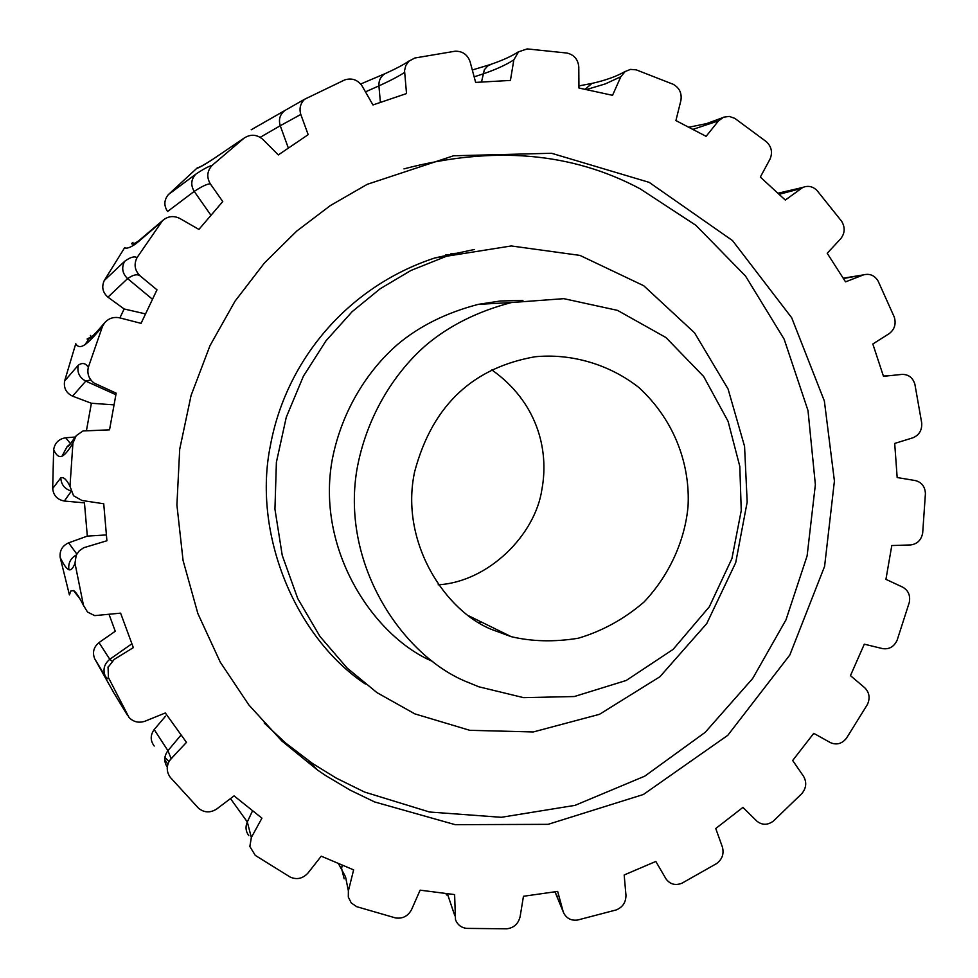 <?xml version="1.0" encoding="UTF-8"?>
<svg xmlns="http://www.w3.org/2000/svg" width="978" height="978" viewBox="0 0 978 978"><rect width="100%" height="100%" fill="white"/><g stroke="black" fill="none" stroke-linecap="round" stroke-linejoin="round"><path stroke-width="1.47" d="M445.662 254.903L451.665 254.72M450.992 253.608L457.032 253.265M285.405 110.196L251.175 129.793L284.83 110.563C279.916 114.438 278.388 119.499 280.246 125.734L300.796 114.45C299.072 108.558 300.344 103.497 304.586 99.267L344.721 79.903C351.921 77.714 357.716 79.756 362.129 86.04L372.96 104.952L406.53 93.558L404.537 70.587L405.858 65.392L408.987 61.125L414.855 58.008L455.039 51.223C462.423 51.039 467.435 54.499 470.063 61.614L475.638 82.397L510.43 80.428L513.829 59.866L518.536 51.846L527.179 48.912L567.057 53.056C574.123 54.817 578.035 59.426 578.78 66.859L578.952 88.032L612.546 95.318L620.834 76.712L625.15 71.541L630.468 69.389L636.213 69.841L673.121 84.255C679.417 87.788 682.008 93.179 680.908 100.428L675.908 120.575L706.104 136.333L718.524 120.844L723.61 117.177L729.319 116.419L734.833 118.375L766.483 141.786C771.618 146.798 772.779 152.605 769.979 159.206L760.334 177.079L785.31 200.062L802.791 187.446C808.097 185.343 812.84 186.37 817.033 190.514L841.581 221.187C845.273 227.324 844.992 233.18 840.725 238.742L827.217 253.265M197.275 167.886L168.387 194.573C163.998 199.977 163.729 205.612 167.58 211.48L194.219 191.395C201.627 186.517 206.981 183.986 210.27 183.778C206.48 177.189 207.055 171.089 212.006 165.478L244.182 138.045C250.649 133.937 256.847 134.377 262.801 139.341L278.314 154.927L308.18 134.658L300.796 114.45M124.145 308.95L107.935 297.165C102.641 292.483 101.419 286.933 104.267 280.503L124.683 247.642C126.639 248.974 130.575 247.544 136.468 243.314L140.575 239.463M119.891 317.911L124.145 308.975L145.551 313.914M86.504 430.271L91.394 403.266L72.568 396.163C66.186 393.058 63.546 387.997 64.609 381.017L75.758 343.73C77.702 347.202 80.807 347.483 85.086 344.598L88.705 339.134L90.954 337.483M70.563 443.706L65.648 437.777L75.184 437.032M65.648 437.777C58.778 438.951 54.792 442.924 53.656 449.697L52.678 488.572C53.497 495.577 57.384 499.734 64.365 501.042L70.991 491.653M84.438 502.863L64.365 501.042M76.81 554.061L68.619 542.839L87.323 536.115L84.45 502.875M68.619 542.839C62.299 545.773 59.475 550.638 60.171 557.436L69.426 594.93L70.807 591.03L73.484 590.553C75.661 591.653 78.986 596.604 83.485 605.419L74.988 563.279L76.198 555.247L79.242 550.834L83.656 547.753L106.908 540.761L103.729 503.768L82.018 500.491L73.546 495.76L69.976 486.335L72.922 443.144L76.174 435.699L82.996 430.968L109.536 429.831L116.174 393.168L94.059 383.021C88.864 378.975 86.944 373.743 88.326 367.325L102.47 326.444L104.512 322.96C108.509 318.376 113.497 316.652 119.487 317.801L141.064 323.351L156.981 289.83L140.147 275.906C134.719 270.515 133.68 264.415 137.03 257.617L162.507 220.661C167.715 216.175 173.448 215.417 179.695 218.387L198.913 229.427L222.764 201.554L210.27 183.778M112.03 661.079L109.793 659.306L98.998 642.583L115.27 631.25L109.096 614.526M98.998 642.583C93.668 647.045 92.225 652.436 94.67 658.732L113.362 692.008M83.485 605.419L87.543 612.069L94.707 615.627L120.612 613.145L133.326 647.632L114.206 659.416L108.081 667.265L108.424 677.558L129.01 717.449C133.448 721.996 138.778 723.255 145.001 721.214L165.331 712.962L186.48 742.388L171.138 758.598L167.935 750.676L154.182 729.564L165.563 716.128M154.182 729.564C150.221 735.199 150.221 740.688 154.206 746.031M169.011 761.532L164.903 757.4M474.269 249.512L434.904 257.935C345.124 287.471 285.625 363.107 270.503 445.051C252.19 533.096 295.136 637.277 365.344 684.025M414.831 713.867L469.758 730.309L533.267 731.96L599.453 714.331L659.905 676.752L706.752 623.573L735.713 562.656L747.18 502.032L744.564 446.359L728.072 389.012L694.563 332.838L643.756 285.747L579.966 255.405L511.311 245.955L446.543 256.236L411.017 270.429L380.197 288.742L352.202 311.615L326.004 340.784L303.4 376.212L286.285 417.19L276.395 462.227L274.94 509.159L282.251 555.418L297.728 598.524L319.965 636.446L347.043 667.962L376.982 692.632L414.831 713.867M374.623 801.948L350.136 790.126L325.613 775.53L317.495 770.016L281.835 740.969L248.84 704.93L220.282 662.179L197.862 613.536L183.069 560.48L176.908 504.966L179.707 449.22L191.077 395.467L210.001 345.65L235.026 301.187L264.476 262.899L296.725 231.101L330.344 205.576L367.227 184.329L453.511 155.783L551.531 153.265L649.172 182.36L732.51 240.576L791.691 317.752L824.368 401.041L834.417 481.005L824.601 566.323L789.821 655.003L727.779 735.322L643.365 794.503L548.071 824.344L455.198 824.674L374.623 801.948M403.938 168.888C492.9 145.551 571.641 152.201 640.174 188.84L695.933 225.331L745.542 276.077L784.16 339.195L807.999 410.552L815.371 484.66L807.107 555.895L785.97 619.881L752.681 678.487L705.211 732.326L644.783 776.153L575.027 805.359L501.298 817.302L429.489 812.009L364.501 792.033L336.273 778.121L312.447 763.427L285.784 743.146L264.158 723.011M843.403 278.534L863.427 274.891C869.686 273.278 874.589 275.344 878.146 281.114L894.247 316.994C896.313 323.852 894.638 329.403 889.222 333.62L872.816 343.987L883.476 376.322L902.034 374.391C908.538 374.354 912.816 377.642 914.882 384.244L921.728 423.083C922.071 430.259 919.137 435.161 912.926 437.789L894.699 443.437L897.168 477.533L915.445 480.589C921.692 482.288 925.017 486.604 925.42 493.548L922.682 533.01C921.288 540.052 917.291 544.025 910.689 544.929L891.789 545.553L885.934 579.343L902.792 587.191C908.403 590.516 910.567 595.614 909.283 602.472L897.132 640.211C894.075 646.702 889.259 649.514 882.682 648.634L864.307 644.184L850.457 675.627L864.821 687.827C869.43 692.583 870.286 698.145 867.388 704.527L846.459 738.243C841.924 743.806 836.581 745.273 830.432 742.632L813.757 733.341L792.657 760.493L803.574 776.349C806.874 782.266 806.337 787.962 801.96 793.464L773.402 821.055C767.644 825.322 762.106 825.322 756.789 821.068L742.913 807.412L715.749 828.513L722.412 847.107C724.148 853.831 722.216 859.32 716.605 863.574L682.021 883.171C675.517 885.787 670.187 884.393 666.055 878.99L655.822 861.447L624.172 874.98L625.969 895.188C625.969 902.327 622.717 907.242 616.189 909.943L577.643 920.029C571.421 920.86 566.812 918.586 563.793 913.183L554.966 891.789M863.183 274.989L845.542 281.86L827.217 253.278M563.071 911.227L557.656 891.41L523.462 896.276L520.088 916.802C518.279 923.88 513.853 927.89 506.824 928.807L466.738 928.391C461.261 927.719 457.508 924.821 455.491 919.662L454.611 894.589L420.124 890.163L411.567 909.613C407.997 916.154 402.667 918.929 395.577 917.939L356.689 906.679L351.285 902.975L348.315 897.083L348.376 890.872L353.633 869.882L321.249 856.178L307.899 873.134C302.715 878.66 296.811 879.968 290.185 877.07L255.295 855.395L249.855 846.508L251.346 837.498L261.933 818.158L234.072 795.884L216.664 809.038C210.184 813.085 204.109 812.791 198.436 808.134L170.27 777.327C166.566 772.107 166.272 766.605 169.426 760.823L171.138 758.598M468.499 682.534L478.817 686.788L523.633 697.656L574.331 696.532L626.226 680.468L673.084 649.404L709.294 606.837L731.911 558.597L741.251 510.565L739.808 466.42L728.06 421.261L703.622 376.432L665.92 337.52L617.497 310.368L563.829 298.669L511.421 302.544C477.667 311.383 449.195 325.601 426.005 345.185C393.987 373.058 366.139 417.117 356.787 470.32C340.857 567.631 405.369 658.316 468.499 682.534M432.814 661.519C373.339 636.409 315.662 549.343 332.288 459.354C341.909 410.075 368.241 369.598 398.229 343.889C420.002 325.784 446.701 312.605 478.328 304.354L500.198 301.016L522.949 300.417M481.249 621.959L479.098 622.741M492.496 629.783C445.821 611.873 399.489 542.545 414.599 471.885C433.034 402.52 475.663 367.251 534.978 356.774C570.944 353.241 609.111 364.048 639.074 387.667C676.605 422.41 690.211 467.545 688.035 506.457C685.101 538.695 670.749 573.658 644.074 601.983C624.282 618.988 602.375 631.067 578.34 638.218C554.367 642.118 531.995 641.592 511.213 636.666L492.496 629.783M438.168 584.807C488.352 581.91 535.308 535.015 541.934 489.244C549.428 448.621 536.384 401.396 491.861 369.941M779.075 194.329L800.896 188.571M692.815 129.402L718.524 120.844M586.238 89.621L605.26 83.925L620.834 76.712M474.134 76.846L482.863 73.986C495.883 69.524 506.201 64.817 513.829 59.866M365.442 91.871L378.914 85.893C390.185 80.746 398.743 76.26 404.574 72.421M260.221 137.299L280.246 125.734L288.363 148.118M211.823 159.964L244.219 138.02L211.823 159.964C204.072 165.001 198.937 167.861 196.419 168.534M168.387 194.573L195.747 174.206C203.228 169.17 208.656 166.26 212.006 165.478M161.187 222.153L136.468 243.314M104.267 280.503L124.561 261.395C130.196 257.238 134.353 255.979 137.03 257.617M107.935 297.165L127.605 278.608C133.191 274.708 137.372 273.816 140.147 275.906M102.47 326.444C95.172 335.393 89.377 341.444 85.086 344.598M91.663 336.872L90.404 335.417M64.609 381.017L78.301 365.185C82.36 362.422 85.697 363.144 88.326 367.325M72.568 396.163L85.783 381.114L90.832 379.916M114.059 404.868L91.394 403.254M72.922 443.144C68.582 450.479 64.927 454.856 61.944 456.274C58.888 457.398 56.125 455.21 53.656 449.697M52.678 488.572L60.807 477.79C63.668 476.836 66.724 479.685 69.976 486.335M74.988 563.279C73.13 568.23 71.101 570.382 68.912 569.758C66.59 568.866 63.68 564.758 60.171 557.436M108.424 677.558L107.58 678.756L105.331 676.36L94.67 658.732M113.081 691.654L127.568 715.431M251.346 837.498L247.3 821.948L230.49 798.586M348.376 890.872L345.552 876.863L338.351 863.415M454.819 915.714L447.349 893.647M883.378 376.004L888.085 375.845M87.323 536.115L106.406 534.929M593.842 82.983L591.91 83.423L585.064 89.365M491.836 64.022L487.68 65.966L484.318 69.841L481.494 82.079M387.031 72.775L385.1 73.643C380.711 76.394 378.657 80.477 378.914 85.893L380.393 102.433M286.053 109.829L304.574 99.255M197.263 167.874C199.378 167.458 204.353 164.72 212.177 159.683L214.011 158.473M195.747 174.206C191.028 179.426 190.514 185.16 194.219 191.395L210.979 215.319M124.561 261.395C121.345 267.789 122.348 273.522 127.605 278.608L152.495 299.292M78.301 365.185C76.859 372.276 79.352 377.581 85.783 381.114L115.893 394.709M61.944 456.274L67.164 446.555L69.352 445.186M60.807 477.79C61.125 484.354 64.414 488.707 70.697 490.858M68.912 569.758C68.032 563.218 70.514 558.279 76.345 554.954M73.484 590.553L79.939 598.842M105.331 676.36C102.629 669.685 104.12 664.001 109.793 659.306L131.896 643.756M115.159 694.832L115.771 695.81M167.311 767.192C163.729 761.654 163.937 756.141 167.935 750.676L181.126 734.93M248.779 835.652C245.722 831.447 245.221 826.887 247.3 821.948L252.605 810.689M344.158 878.831L341.591 868.464L342.227 865.053M446.922 895.102L445.65 893.427M434.917 257.923L446.543 256.236M317.495 770.016L308.535 760.725M511.421 302.544L478.328 304.354M511.213 636.666L468.621 615.761M843.195 278.204L863.427 274.891M777.901 193.241L802.791 187.434M688.72 127.262L706.556 123.619L721.825 117.971M625.113 71.467C616.69 76.357 605.626 80.343 591.91 83.423L578.927 85.905M518.462 51.761C511.861 56.162 502.337 60.465 489.868 64.682L472.288 70M408.926 61.052C404.012 64.462 396.078 68.668 385.1 73.643L360.699 83.998M132.971 242.373L131.749 243.424C131.578 244.842 133.864 244.011 138.57 240.93L162.495 220.649M91.455 336.689L87.091 339.011L88.705 339.134C92.079 336.933 97.335 331.53 104.475 322.936M70.477 443.816L67.164 446.555C67.775 447.435 70.343 444.367 74.878 437.362M75.673 556.164L76.101 555.211M108.411 666.36L107.971 667.228M176.248 753.231L169.414 760.811M164.744 759.38L167.849 764.344M554.856 891.802L557.668 897.144M133.301 647.57L129.854 649.795"/></g></svg>

